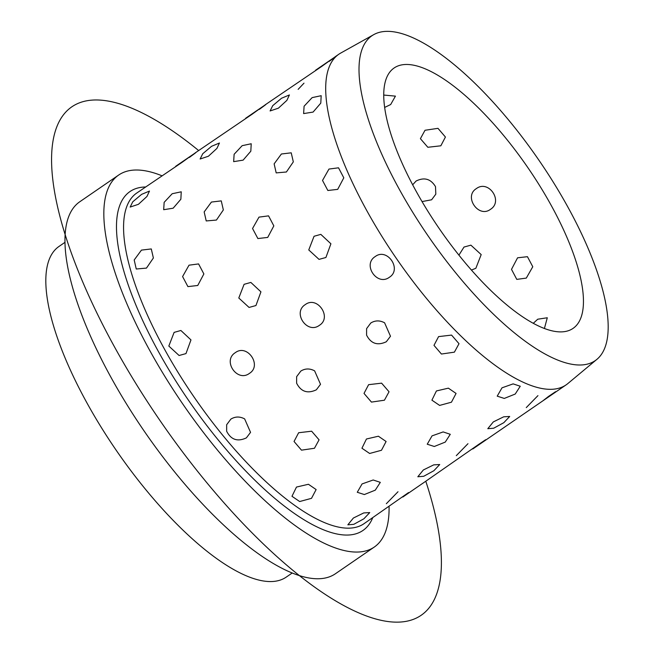 <?xml version="1.0" encoding="UTF-8"?>
<svg xmlns="http://www.w3.org/2000/svg" width="654" height="654" viewBox="0 0 654 654"><rect width="100%" height="100%" fill="white"/><g stroke="black" fill="none" stroke-linecap="round" stroke-linejoin="round"><path stroke-width="0.98" d="M511.428 123.451A197.099 67.092 -124.5 0 1 596.889 359.365A197.099 67.092 -124.5 0 1 455.764 272.906A197.099 67.092 -124.5 0 1 373.818 34.588A197.099 67.092 -124.5 0 1 511.428 123.451M596.889 359.365L567.803 383.596A200.606 68.286 -124.5 0 1 566.078 384.895A200.606 68.286 -124.5 0 1 424.176 295.592A200.606 68.286 -124.5 0 1 338.919 54.176A200.606 68.286 -124.5 0 1 340.767 53.039L373.818 34.588M161.914 175.762A225.687 76.82 55.5 0 0 118.709 175.019A225.687 76.82 55.5 0 0 214.618 446.608A225.687 76.82 55.5 0 0 374.26 547.071A225.687 76.82 55.5 0 0 389.073 506.482M118.709 175.019L79.837 201.718A225.687 76.82 55.5 0 0 175.746 473.308A225.687 76.82 55.5 0 0 335.388 573.771L374.26 547.071M65.024 242.307L59.048 246.411A200.606 68.286 55.5 0 0 144.297 487.827A200.606 68.286 55.5 0 0 286.207 577.13L292.183 573.027M461.291 258.077A157.982 53.775 55.5 0 0 573.043 328.398A157.982 53.775 55.5 0 0 505.91 138.288A157.982 53.775 55.5 0 0 394.158 67.959A157.982 53.775 55.5 0 0 461.291 258.077M300.832 371.063L296.63 376.671L296.622 383.211C301.003 391.738 307.584 393.937 316.348 389.809L320.517 384.299L314.615 370.851C309.8 368.3 305.205 368.365 300.832 371.063C305.205 368.365 309.8 368.3 314.615 370.851L320.517 384.299L316.348 389.809C307.584 393.937 301.003 391.738 296.622 383.211L296.63 376.671L300.832 371.063M370.793 323.002L366.6 328.619L366.583 335.15C370.973 343.677 377.554 345.876 386.318 341.748L390.487 336.238L384.585 322.79C379.77 320.239 375.167 320.305 370.793 323.002C375.167 320.305 379.77 320.239 384.585 322.79L390.487 336.238L386.318 341.748C377.554 345.876 370.973 343.677 366.583 335.15L366.6 328.619L370.793 323.002M230.862 419.116L226.66 424.732L226.652 431.264C231.034 439.79 237.615 441.99 246.386 437.869L250.547 432.359L244.645 418.903C239.83 416.353 235.236 416.426 230.862 419.116C235.236 416.426 239.83 416.353 244.645 418.903L250.547 432.359L246.386 437.869C237.615 441.99 231.034 439.79 226.652 431.264L226.66 424.732L230.862 419.116M235.301 352.669C222.205 360.722 237.255 382.68 249.476 373.352C262.328 365.463 247.277 343.497 235.301 352.669C222.205 360.722 237.255 382.68 249.476 373.352C262.328 365.463 247.277 343.497 235.301 352.669L235.301 352.669M305.271 304.609C292.174 312.661 307.225 334.627 319.446 325.291C332.297 317.403 317.247 295.436 305.271 304.609C292.174 312.661 307.225 334.627 319.446 325.291C332.297 317.403 317.247 295.436 305.271 304.609L305.271 304.609M375.241 256.548C362.144 264.6 377.195 286.566 389.416 277.239C402.267 269.342 387.217 247.384 375.241 256.548C362.144 264.6 377.195 286.566 389.416 277.239C402.267 269.342 387.217 247.384 375.241 256.548L375.241 256.548M174.119 332.387L168.822 346.064L179.09 355.498L185.973 353.601L190.968 339.908L180.888 330.483L174.119 332.387L168.822 346.064L179.09 355.498L185.973 353.601L190.968 339.908L180.888 330.483L174.119 332.387M244.089 284.327L238.792 298.003L249.06 307.437L255.943 305.541L260.938 291.848L250.858 282.43L244.089 284.327L238.792 298.003L249.06 307.437L255.943 305.541L260.938 291.848L250.858 282.43L244.089 284.327M314.051 236.274L308.762 249.942L319.029 259.376L325.913 257.488L330.908 243.787L320.828 234.369L314.051 236.274L308.762 249.942L319.029 259.376L325.913 257.488L330.908 243.787L320.828 234.369L314.051 236.274M189.022 265.181L182.589 276.568L187.919 286.615L197.753 285.479L203.868 273.944L198.587 263.922L189.022 265.181L182.589 276.568L187.919 286.615L197.753 285.479L203.868 273.944L198.587 263.922L189.022 265.181M258.992 217.128L252.55 228.508L257.88 238.555L267.723 237.418L273.83 225.883L268.557 215.861L258.992 217.128L252.55 228.508L257.88 238.555L267.723 237.418L273.83 225.883L268.557 215.861L258.992 217.128M328.962 169.067L322.52 180.447L327.85 190.494L337.693 189.366L343.8 177.823L338.527 167.808L328.962 169.067L322.52 180.447L327.85 190.494L337.693 189.366L343.8 177.823L338.527 167.808L328.962 169.067M141.452 250.114L134.193 259.981L136.253 269.007L146.463 268.107L153.379 257.995L151.287 248.937L141.452 250.114L134.193 259.981L136.253 269.007L146.463 268.107L153.379 257.995L151.287 248.937L141.452 250.114M211.422 202.061L204.162 211.921L206.223 220.946L216.433 220.055L223.349 209.934L221.256 200.884L211.422 202.061L204.162 211.921L206.223 220.946L216.433 220.055L223.349 209.934L221.256 200.884L211.422 202.061M281.392 154.001L274.132 163.86L276.192 172.893L286.403 171.994L293.319 161.873L291.226 152.823L281.392 154.001L274.132 163.86L276.192 172.893L286.403 171.994L293.319 161.873L291.226 152.823L281.392 154.001M172.198 193.731L164.154 202.339L163.68 209.705L173.155 208.201L180.856 199.249L181.248 191.81L172.198 193.731L164.154 202.339L163.68 209.705L173.155 208.201L180.856 199.249L181.248 191.81L172.198 193.731M242.168 145.67L234.124 154.279L233.65 161.644L243.116 160.14L250.825 151.197L251.218 143.757L242.168 145.67L234.124 154.279L233.65 161.644L243.116 160.14L250.825 151.197L251.218 143.757L242.168 145.67M312.138 97.618L304.094 106.218L303.619 113.583L313.086 112.079L320.787 103.136L321.188 95.697L312.138 97.618L304.094 106.218L303.619 113.583L313.086 112.079L320.787 103.136L321.188 95.697L312.138 97.618M141.616 194.352L132.787 201.775L130.162 207.065L138.444 204.301L146.946 196.478L149.472 191.074L141.616 194.352L132.787 201.775L130.162 207.065L138.444 204.301L146.946 196.478L149.472 191.074L141.616 194.352M211.585 146.292L202.756 153.715L200.124 159.004L208.413 156.241L216.915 148.417L219.442 143.013L211.585 146.292L202.756 153.715L200.124 159.004L208.413 156.241L216.915 148.417L219.442 143.013L211.585 146.292M281.555 98.231L272.726 105.662L270.094 110.951L278.383 108.188L286.885 100.364L289.411 94.953L281.555 98.231L272.726 105.662L270.094 110.951L278.383 108.188L286.885 100.364L289.411 94.953L281.555 98.231M422.656 483.371L402.839 497.024L408.578 492.552L363.951 523.731A200.606 68.286 55.5 0 1 222.041 434.428A200.606 68.286 55.5 0 1 136.792 193.012L182.253 162.208C194.336 153.396 201.857 148.344 189.341 157.451C201.857 148.344 194.336 153.396 182.253 162.208L175.681 166.304L195.947 152.456M195.08 152.979L252.223 114.156C264.306 105.335 271.827 100.283 259.311 109.39C271.827 100.283 264.306 105.335 252.223 114.156L245.651 118.251L265.916 104.403M265.05 104.918L322.193 66.095C334.268 57.282 341.797 52.222 329.281 61.337C341.797 52.222 334.268 57.282 322.193 66.095L315.612 70.191L335.886 56.342M422.239 483.698L478.548 444.491L485.628 439.733L472.801 448.963L566.078 384.895M548.518 396.43L542.771 400.91L555.598 391.672L548.518 396.43M353.381 518.033L347.854 524.819L353.773 524.336L363.894 518.786L369.747 512.581L363.755 512.932L353.381 518.033L347.854 524.819L353.773 524.336L363.894 518.786L369.747 512.581L363.755 512.932L353.381 518.033M423.351 469.973L417.824 476.758L423.743 476.276L433.864 470.733L439.717 464.528L433.725 464.871L423.351 469.973L417.824 476.758L423.743 476.276L433.864 470.733L439.717 464.528L433.725 464.871L423.351 469.973M493.32 421.912L487.794 428.697L493.705 428.215L503.833 422.672L509.687 416.467L503.694 416.819L493.32 421.912L487.794 428.697L493.705 428.215L503.833 422.672L509.687 416.467L503.694 416.819L493.32 421.912M362.063 483.935L357.272 492.274L364.343 494.547L375.282 490.157L380.309 482.366L373.197 479.987L362.063 483.935L357.272 492.274L364.343 494.547L375.282 490.157L380.309 482.366L373.197 479.987L362.063 483.935M432.032 435.875L427.242 444.213L434.313 446.486L445.251 442.096L450.279 434.305L443.167 431.926L432.032 435.875L427.242 444.213L434.313 446.486L445.251 442.096L450.279 434.305L443.167 431.926L432.032 435.875M502.002 387.822L497.212 396.152L504.275 398.433L515.221 394.043L520.249 386.244L513.137 383.873L502.002 387.822L497.212 396.152L504.275 398.433L515.221 394.043L520.249 386.244L513.137 383.873L502.002 387.822M296.475 487.066L291.978 496.288L299.671 501.536L311.508 498.332L316.127 489.56L308.426 484.271L296.475 487.066L291.978 496.288L299.671 501.536L311.508 498.332L316.127 489.56L308.426 484.271L296.475 487.066M366.444 439.006L361.94 448.227L369.641 453.475L381.478 450.271L386.097 441.499L378.396 436.218L366.444 439.006L361.94 448.227L369.641 453.475L381.478 450.271L386.097 441.499L378.396 436.218L366.444 439.006M436.414 390.953L431.91 400.166L439.611 405.415L451.44 402.21L456.067 393.438L448.366 388.157L436.414 390.953L431.91 400.166L439.611 405.415L451.44 402.21L456.067 393.438L448.366 388.157L436.414 390.953M298.641 432.735L294.047 441.475L301.486 450.156L314.46 448.268L319.07 439.831L311.639 431.207L298.641 432.735L294.047 441.475L301.486 450.156L314.46 448.268L319.07 439.831L311.639 431.207L298.641 432.735M368.611 384.675L364.016 393.414L371.456 402.096L384.429 400.207L389.04 391.771L381.601 383.154L368.611 384.675L364.016 393.414L371.456 402.096L384.429 400.207L389.04 391.771L381.601 383.154L368.611 384.675M438.581 336.614L433.986 345.353L441.425 354.035L454.391 352.154L459.01 343.71L451.571 335.093L438.581 336.614L433.986 345.353L441.425 354.035L454.391 352.154L459.01 343.71L451.571 335.093L438.581 336.614M416.091 181.035C424.307 176.989 430.782 178.853 435.499 186.643L435.817 194.156L435.499 186.643C430.782 178.853 424.307 176.989 416.091 181.035L412.682 184.78L416.091 181.035M390.675 104.534L384.683 107.419L390.675 104.534L395.433 96.13L390.675 104.534M383.775 95.059L395.433 96.13L383.775 95.059M440.837 145.801L427.839 147.281L420.408 138.673L425.018 130.269L437.984 128.339L445.423 137.029L440.837 145.801L427.839 147.281L420.408 138.673L425.018 130.269L437.984 128.339L445.423 137.029L440.837 145.801M431.615 199.789L422.051 201.579L431.615 199.789L435.817 194.156L431.615 199.789M475.859 268.271L471.428 270.069L475.859 268.271L481.189 254.594L470.896 245.16L481.189 254.594L475.859 268.271M458.92 255.142L464.005 247.057L470.896 245.16L464.005 247.057L458.92 255.142M526.298 278.097L516.774 279.381L511.502 269.358L517.567 257.807L527.443 256.687L532.781 266.734L526.298 278.097L516.774 279.381L511.502 269.358L517.567 257.807L527.443 256.687L532.781 266.734L526.298 278.097M533.263 323.321L537.751 319.209L547.284 317.762L544.406 328.512L547.284 317.762L537.751 319.209L533.263 323.321M490.475 209.329L490.475 209.329C478.532 218.477 463.482 196.511 476.308 188.646L476.308 188.646C488.554 179.294 503.605 201.26 490.475 209.329C478.532 218.477 463.482 196.511 476.308 188.646C488.554 179.294 503.605 201.26 490.475 209.329M298.142 89.361L303.996 83.156M562.595 387.25L562.178 387.577M492.626 435.311L492.209 435.638M537.94 395.629L526.274 407.597M467.97 443.69L456.304 455.65M398 491.751L386.334 503.711M198.636 150.534A308.435 104.983 55.5 0 0 57.111 126.067A308.435 104.983 55.5 0 0 117.189 351.746A308.435 104.983 55.5 0 0 360.354 613.566A308.435 104.983 55.5 0 0 425.795 481.254M145.572 186.987A205.626 69.994 55.5 0 0 217.447 439.006A205.626 69.994 55.5 0 0 372.723 517.706M335.02 56.857L338.919 54.176"/></g></svg>
